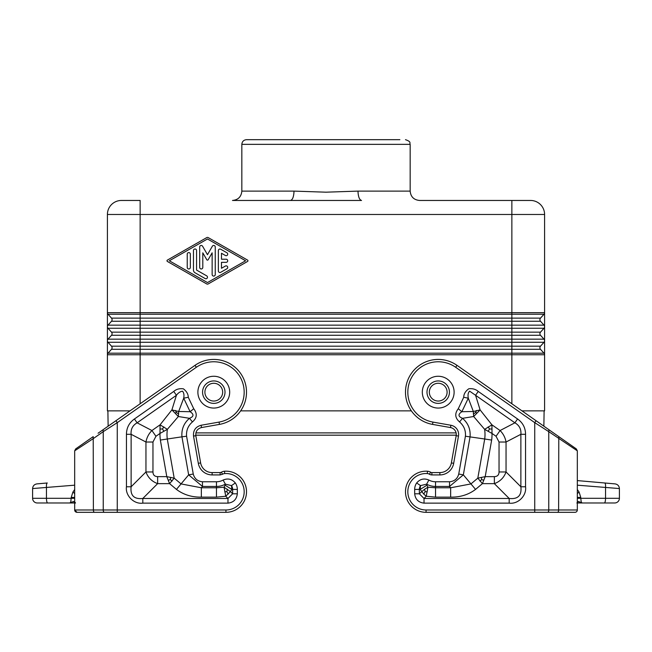 <?xml version="1.0" encoding="UTF-8"?>
<svg xmlns="http://www.w3.org/2000/svg" width="652" height="652" viewBox="0 0 652 652"><rect width="100%" height="100%" fill="white"/><g stroke="black" fill="none" stroke-linecap="round" stroke-linejoin="round"><path stroke-width="0.98" d="M226.937 268.754L220.702 272.316A1.557 1.557 0 0 1 218.371 270.971L218.371 250.58A1.557 1.557 0 0 1 220.702 249.227L226.937 252.789A1.557 1.557 0 0 1 227.507 254.916A1.557 1.557 0 0 1 225.38 255.486L221.484 253.261L221.484 259.219L226.154 259.219A1.557 1.557 0 0 1 227.711 260.776A1.557 1.557 0 0 1 226.154 262.332L221.484 262.332L221.484 268.282L225.38 266.057A1.557 1.557 0 0 1 227.507 266.627A1.557 1.557 0 0 1 226.937 268.754M187.23 267.41A1.557 1.557 0 0 0 188.787 268.966A1.557 1.557 0 0 0 190.343 267.41L190.343 254.141A1.557 1.557 0 0 0 188.787 252.585A1.557 1.557 0 0 0 187.23 254.141L187.23 267.41M205.135 278.551A1.557 1.557 0 0 0 207.263 277.98A1.557 1.557 0 0 0 206.692 275.853L196.57 270.067L196.57 250.547A1.557 1.557 0 0 0 195.013 248.991A1.557 1.557 0 0 0 193.457 250.547L193.457 270.067A3.113 3.113 0 0 0 195.013 272.764L205.135 278.551M212.144 274.525A1.557 1.557 0 0 0 213.701 276.089A1.557 1.557 0 0 0 215.258 274.525L215.258 247.018A1.557 1.557 0 0 0 212.348 246.244L207.475 254.696L202.593 246.244A1.557 1.557 0 0 0 199.683 247.018L199.683 267.41A1.557 1.557 0 0 0 201.24 268.966A1.557 1.557 0 0 0 202.796 267.41L202.796 252.829L206.798 259.757A0.782 0.782 0 0 0 208.143 259.757L212.144 252.829L212.144 274.525M245.608 260.776L207.475 282.569L169.333 260.776L207.475 238.974L245.608 260.776M206.7 283.922A1.557 1.557 0 0 0 208.241 283.922L247.564 261.452A0.782 0.782 0 0 0 247.564 260.099L208.241 237.621A1.557 1.557 0 0 0 206.7 237.621L167.385 260.099A0.782 0.782 0 0 0 167.385 261.452L206.7 283.922M399.88 139.675L246.513 139.675C243.677 139.952 242.112 141.508 241.835 144.353L410.165 144.353L410.165 191.109L357.981 191.109L326 192.185L294.019 191.109C293.791 196.749 292.609 199.862 290.466 200.457L232.487 200.457C238.167 199.903 241.281 196.782 241.835 191.109L294.019 191.109M357.981 191.109C358.209 196.749 359.391 199.862 361.534 200.457L254.459 200.457M540.508 321.249L111.492 321.249A2.339 2.339 0 0 0 111.492 318.127A2.339 2.339 0 0 1 111.492 321.249L108.004 325.144L511.861 325.144L511.861 318.127L540.508 318.127L543.996 314.231A2.339 2.339 0 0 0 544.591 312.675A2.339 2.339 0 0 1 543.996 314.231A2.339 2.339 0 0 0 544.591 312.675L544.591 326.701A2.339 2.339 0 0 1 543.996 328.258A2.339 2.339 0 0 0 543.996 325.144L540.508 321.249A2.339 2.339 0 0 1 540.508 318.127A2.339 2.339 0 0 0 540.508 321.249L543.996 325.144A2.339 2.339 0 0 1 544.591 326.701L544.591 340.727A2.339 2.339 0 0 1 543.996 342.284L540.508 346.179A2.339 2.339 0 0 0 540.508 349.301A2.339 2.339 0 0 1 540.508 346.179L511.861 346.179L511.861 342.284L140.139 342.284L140.139 346.179L111.492 346.179L108.004 342.284L140.139 342.284L140.139 328.258L108.004 328.258L111.492 332.153L511.861 332.153L511.861 328.258L543.996 328.258L540.508 332.153L543.996 328.258M111.492 332.153A2.339 2.339 0 0 1 111.492 335.275A2.339 2.339 0 0 0 111.492 332.153A2.339 2.339 0 0 1 111.492 335.275L108.004 339.17A2.339 2.339 0 0 0 108.004 342.284A2.339 2.339 0 0 1 107.409 340.727L107.409 312.675A2.339 2.339 0 0 0 108.004 314.231L140.139 314.231L140.139 214.484L511.861 214.484L511.861 312.675L544.591 312.675L544.591 214.484A14.026 14.026 0 0 0 530.565 200.457L419.513 200.457C413.833 199.903 410.719 196.782 410.165 191.109M111.492 335.275L511.861 335.275L511.861 339.17L543.996 339.17A2.339 2.339 0 0 1 544.591 340.727L544.591 354.753A2.339 2.339 0 0 0 543.996 353.197L540.508 349.301L543.996 353.197L540.508 349.301L511.861 349.301L511.861 353.197L543.996 353.197A2.339 2.339 0 0 1 544.591 354.753L544.591 410.866L521.991 410.866M130.009 410.866L107.409 410.866L107.409 354.753A2.339 2.339 0 0 1 108.004 353.197L140.139 353.197L140.139 349.301L111.492 349.301A2.339 2.339 0 0 0 111.492 346.179A2.339 2.339 0 0 1 111.492 349.301L108.004 353.197A2.339 2.339 0 0 0 107.409 354.753L107.409 340.727A2.339 2.339 0 0 1 108.004 339.17L511.861 339.17L511.861 342.284L543.996 342.284A2.339 2.339 0 0 0 543.996 339.17L540.508 335.275A2.339 2.339 0 0 1 540.508 332.153A2.339 2.339 0 0 0 540.508 335.275L511.861 335.275L511.861 332.153L540.508 332.153M246.513 139.675L252.12 139.675M121.435 200.457A14.026 14.026 0 0 0 107.409 214.484L140.139 214.484L140.139 200.457L121.435 200.457A14.026 14.026 0 0 0 107.409 214.484L107.409 312.675A2.339 2.339 0 0 0 108.004 314.231L111.492 318.127L140.139 318.127L140.139 314.231L543.996 314.231M108.004 325.144A2.339 2.339 0 0 0 108.004 328.258A2.339 2.339 0 0 1 108.004 325.144M530.565 200.457L511.861 200.457L511.861 214.484L544.591 214.484M411.355 410.866L240.645 410.866M107.409 354.753L140.139 354.753L140.139 353.197L511.861 353.197L511.861 354.753L544.591 354.753L544.591 410.866M543.996 325.144L511.861 325.144L511.861 328.258L140.139 328.258L140.139 318.127L511.861 318.127L511.861 312.675L107.409 312.675A2.339 2.339 0 0 0 108.004 314.231M202.56 392.162A11.223 11.223 0 0 0 213.783 403.384A11.223 11.223 0 0 0 225.005 392.162A11.223 11.223 0 0 1 213.783 403.384A11.223 11.223 0 0 1 202.56 392.162A11.223 11.223 0 0 1 213.783 380.939A11.223 11.223 0 0 1 225.005 392.162M543.858 426.172L544.118 410.866L543.858 426.172L558.788 436.628L536.074 420.727L534.738 422.643L455.65 367.263L456.987 365.348L536.074 420.727M200.629 462.92L198.322 463.327L193.522 436.09L195.82 435.683L200.629 462.92A11.687 11.687 0 0 0 212.136 472.586A11.687 11.687 0 0 1 200.629 462.92L195.82 435.683C195.494 431.42 197.385 428.706 201.509 427.557L219.463 424.395A32.73 32.73 0 0 0 244.019 379.635A32.73 32.73 0 0 0 195.013 365.348L103.065 429.733L103.236 431.648L117.262 422.643L115.926 420.727L98.061 433.238L108.142 426.172L107.882 410.866M195.893 432.887L456.107 432.887M224.524 471.233L224.679 473.564A18.232 18.232 0 0 1 244.166 491.127A18.232 18.232 0 0 1 225.942 509.986L225.942 512.325A20.571 20.571 0 0 0 246.505 491.046A20.571 20.571 0 0 0 224.524 471.233A7.017 7.017 0 0 0 221.346 472.244A7.017 7.017 0 0 1 224.524 471.233A20.571 20.571 0 0 1 246.505 491.046A20.571 20.571 0 0 1 225.942 512.325L104.41 512.325A2.339 1.165 -90 0 1 103.236 509.986L74.678 509.986L74.678 507.932L74.678 509.986A2.339 2.339 0 0 0 77.017 512.325A2.339 2.339 0 0 1 74.678 509.986L74.678 450.825L93.383 438.543L74.678 450.825L75.681 448.91L93.212 436.628L93.383 509.986A2.339 1.165 -90 0 0 94.556 512.325L104.41 512.325M103.065 429.733L98.061 433.238M220.132 474.925L222.568 474.232L221.346 472.244L220.132 472.586L220.132 474.925L212.136 474.925A14.026 14.026 0 0 1 198.322 463.327M235.331 482.969C231.973 479.008 227.907 478.038 223.123 480.059L225.372 484.159L231.476 485.61L235.331 482.969A11.386 11.386 0 0 1 237.328 489.416L237.328 493.792L232.65 493.792L227.98 498.47L227.98 503.14C233.546 502.472 236.66 499.359 237.328 493.792M193.261 474.037L186.586 436.221C186.122 430.491 188.078 425.723 192.446 421.925C197.018 417.997 197.442 413.596 193.725 408.731L190.123 411.714L178.672 411.485L171.9 409.904L178.338 416.514L178.672 411.485L183.693 398.193L188.273 397.272C188.216 394.077 186.586 391.257 183.383 388.828C179.455 388.323 176.244 389.195 173.75 391.445L176.423 395.283C178.2 392.879 180.221 391.518 182.487 391.176C183.897 392.74 184.296 395.079 183.693 398.193L190.123 411.714C194.117 414.362 193.905 416.563 189.479 418.315L178.338 416.514L167.368 429.342L160.058 424.835L159.993 433.441L167.368 429.342A35.697 35.697 0 0 0 167.287 439.008L181.949 436.824L188.656 474.852L202.47 486.441L202.47 481.763C197.597 481.331 194.532 478.755 193.261 474.037L188.656 474.852L176.447 489.399C183.473 494.705 191.769 497.28 201.346 497.134L201.346 487.777L181.052 483.914L174.19 478.161L166.798 476.636L169.585 483.645L174.19 478.161L167.287 439.008L160.351 440.067L166.798 476.636L157.637 476.636L157.637 483.645C151.908 481.51 148.012 477.614 145.95 471.958L152.959 471.958C153.024 474.982 154.589 476.539 157.637 476.636M225.087 485.227L225.372 484.159A18.533 18.533 0 0 1 216.464 486.441L216.464 487.777L224.052 487.223L225.763 496.253L230.433 491.575L224.052 487.223L225.087 485.227L231.843 489.416L231.476 485.61A6.716 6.716 0 0 1 232.65 489.416L232.65 493.792L230.433 491.575L231.843 489.416L237.328 489.416M126.447 434.305C126.521 427.851 129.177 422.74 134.426 418.983L137.107 422.814C132.658 425.365 130.669 429.195 131.125 434.305L126.447 434.305L126.447 486.775C125.176 495.61 133.962 504.412 142.812 503.14L142.812 498.47L157.637 483.645L169.585 483.645L176.447 489.399M201.346 497.134L216.464 497.134L225.763 496.253L227.98 498.47L142.812 498.47C134.059 499.416 130.164 495.52 131.125 486.775L126.447 486.775M151.924 430.532C148.754 433.743 146.757 437.573 145.95 442.023L152.959 442.023L155.95 436.278L151.924 430.532L137.107 422.814L176.423 395.283L171.9 409.904L160.058 424.835L151.924 430.532M228.257 494.077L226.847 491.681L227.393 489.187M226.847 491.681L224.777 491.763M172.079 481.062L170.327 479.595L170.612 477.37M163.831 426.889L162.527 428.967L159.952 429.04M162.527 428.967L163.75 431.184M175.339 410.458L176.447 412.496L175.201 413.132M186.586 436.221L181.949 436.824C181.346 429.318 183.856 423.148 189.479 418.315L192.446 421.925M170.327 479.595L168.192 480.263M176.447 412.496L178.656 414.012M116.765 512.325L77.017 512.325L94.556 512.325L77.017 512.325L74.678 509.986M74.678 485.178L32.6 488.56C32.836 485.919 34.263 484.371 36.871 483.898L47.262 482.985C46.577 483.336 46.308 484.884 46.463 487.647L46.463 498.299A4.678 1.206 90 0 0 47.669 502.977L75.135 502.977L70.008 502.977L73.423 501.494L74.678 501.934L74.678 486.71M74.678 467.81L74.678 457.085L74.678 467.81M74.678 493.548L72.91 492.073L71.215 497.435L70.823 501.755L70.008 502.977L37.278 502.977A4.678 4.678 0 0 1 32.6 498.299L32.6 488.56L32.6 498.299L74.678 498.299L74.678 507.932M73.423 501.494L75.135 502.977M37.278 502.977A4.678 4.678 0 0 1 32.6 498.299M212.136 474.925L212.136 472.586L220.132 472.586M456.987 365.348A32.73 32.73 0 0 0 407.981 379.635A32.73 32.73 0 0 0 432.537 424.395L450.491 427.557A7.017 7.017 0 0 1 456.18 435.683L451.371 462.92A11.687 11.687 0 0 1 439.864 472.586L431.868 472.586A2.339 2.339 0 0 1 430.654 472.244A7.017 7.017 0 0 0 427.476 471.233L427.321 473.564A18.232 18.232 0 0 0 407.834 491.127A18.232 18.232 0 0 0 426.058 509.986L534.738 509.986L534.738 422.643L548.764 431.648L548.935 429.733M427.476 471.233A20.571 20.571 0 0 0 405.495 491.046A20.571 20.571 0 0 0 426.058 512.325L535.235 512.325M414.672 493.792C415.34 499.359 418.454 502.472 424.02 503.14L424.02 498.47L419.35 493.792L414.672 493.792L414.672 489.416A11.386 11.386 0 0 1 416.669 482.969L420.524 485.61L426.628 484.159L428.877 480.059C424.093 478.038 420.027 479.008 416.669 482.969M458.739 474.037C457.468 478.755 454.403 481.331 449.53 481.763L449.53 486.441L463.344 474.852L458.739 474.037L465.414 436.221C465.887 430.499 463.931 425.74 459.554 421.925L462.521 418.315L473.662 416.514L484.632 429.342L492.007 433.441L491.942 424.835L484.632 429.342A35.697 35.697 0 0 1 484.713 439.008L491.649 440.067A42.706 42.706 0 0 0 492.007 433.441L496.05 436.278L499.041 442.023L506.05 442.023L506.05 471.958C503.988 477.614 500.092 481.51 494.363 483.645L494.363 476.636L485.202 476.636L477.81 478.161L482.415 483.645L485.202 476.636L491.649 440.067M465.414 436.221L484.713 439.008L477.81 478.161L470.948 483.914L450.654 487.777L450.654 497.134C460.231 497.28 468.527 494.705 475.552 489.399L463.344 474.852L470.051 436.824C470.671 429.342 468.152 423.172 462.521 418.315C458.095 416.53 457.875 414.33 461.877 411.714L468.307 398.193L473.328 411.485L461.877 411.714L458.274 408.731L463.727 397.272L468.307 398.193C467.671 394.982 468.112 392.634 469.627 391.151L475.577 395.283L478.25 391.445L517.574 418.983L514.893 422.814C519.342 425.365 521.331 429.195 520.875 434.305L525.553 434.305L525.553 486.775L520.875 486.775C521.836 495.52 517.941 499.416 509.188 498.47L509.188 503.14L424.02 503.14M428.877 480.059A13.863 13.863 0 0 0 435.536 481.763L435.536 486.441A18.533 18.533 0 0 1 426.628 484.159L426.913 485.227L420.157 489.416L420.524 485.61A6.716 6.716 0 0 0 419.35 489.416L420.157 489.416L423.743 494.077L426.237 496.253L427.948 487.223L424.607 489.187L419.35 493.792L419.35 489.416L414.672 489.416M450.654 497.134L435.536 497.134L435.536 487.777L427.948 487.223L426.913 485.227M479.921 481.062L481.673 479.595L483.808 480.263M481.673 479.595L481.388 477.37M427.223 491.763L425.153 491.681L424.607 489.187M425.153 491.681L423.743 494.077M499.041 442.023L499.041 471.958L506.05 471.958L520.875 486.775L520.875 434.305L506.05 442.023C505.243 437.573 503.246 433.743 500.076 430.532L514.893 422.814L475.577 395.283L480.1 409.904L473.662 416.514L473.328 411.485L480.1 409.904L491.942 424.835L500.076 430.532L496.05 436.278M488.169 426.889L489.473 428.967L488.25 431.184M489.473 428.967L492.048 429.04M476.661 410.458L475.552 412.496L476.799 413.132M475.552 412.496L473.344 414.012M426.995 392.162A11.223 11.223 0 0 0 438.217 403.384A11.223 11.223 0 0 0 449.44 392.162A11.223 11.223 0 0 0 438.217 380.939A11.223 11.223 0 0 0 426.995 392.162A11.223 11.223 0 0 1 438.217 380.939A11.223 11.223 0 0 1 449.44 392.162M553.939 433.238L535.235 420.141M577.322 509.986L577.322 450.825L576.319 448.91L558.788 436.628L558.617 509.986L577.322 509.986L577.322 507.932L577.322 509.986A2.339 2.339 0 0 1 574.982 512.325L553.939 512.325M578.577 501.494L576.865 502.977L581.991 502.977L578.577 501.494L577.322 501.934L577.322 486.71M577.322 502.692L577.322 501.934M577.322 467.81L577.322 457.085L577.322 467.81M577.322 502.977L577.322 507.932M577.322 450.825L548.764 431.648L548.764 509.986L558.617 509.986A2.339 1.165 90 0 1 557.444 512.325L574.982 512.325M579.066 501.796L580.264 502.488M615.129 483.898C617.737 484.371 619.164 485.919 619.4 488.56C619.164 485.919 617.737 484.371 615.129 483.898L604.738 482.985C605.423 483.336 605.692 484.884 605.537 487.647L605.537 498.299A4.678 1.206 90 0 1 604.331 502.977L581.991 502.977L581.177 501.755L580.785 498.299L581.177 501.755L581.991 502.977L614.722 502.977A4.678 4.678 0 0 0 619.4 498.299L619.4 488.56L577.322 485.178M547.59 512.325A2.339 1.165 90 0 0 548.764 509.986L534.738 509.986L534.738 512.325L557.444 512.325M577.322 497.435L580.785 497.435L579.09 492.073L577.322 493.548M604.738 482.985L577.322 480.589L604.738 482.985M456.18 435.683L451.371 462.92L453.678 463.327L458.478 436.09L456.18 435.683M422.317 392.162A15.901 15.901 0 0 0 438.217 408.062A15.901 15.901 0 0 0 454.118 392.162A15.901 15.901 0 0 1 438.217 408.062A15.901 15.901 0 0 1 422.317 392.162A15.901 15.901 0 0 0 438.217 408.062A15.901 15.901 0 0 0 454.118 392.162A15.901 15.901 0 0 0 438.217 376.261A15.901 15.901 0 0 0 422.317 392.162M140.139 403.767L140.139 354.753L511.861 354.753L511.861 403.767M140.139 349.301L140.139 346.179L511.861 346.179L511.861 349.301L140.139 349.301M429.334 392.162A8.883 8.883 0 0 0 438.217 401.045A8.883 8.883 0 0 0 447.101 392.162A8.883 8.883 0 0 0 438.217 383.278A8.883 8.883 0 0 0 429.334 392.162M204.899 392.162A8.883 8.883 0 0 0 213.783 401.045A8.883 8.883 0 0 0 222.666 392.162A8.883 8.883 0 0 0 213.783 383.278A8.883 8.883 0 0 0 204.899 392.162M225.942 509.986L103.236 509.986L103.236 431.648L93.383 438.543M117.262 512.325L117.262 422.643L196.35 367.263L195.013 365.348M224.679 473.564A4.678 4.678 0 0 0 222.568 474.232M227.98 503.14L142.812 503.14M134.426 418.983L173.75 391.445M193.725 408.731L188.273 397.272M202.47 481.763L216.464 481.763A13.863 13.863 0 0 0 223.123 480.059M213.783 408.062A15.901 15.901 0 0 1 197.882 392.162A15.901 15.901 0 0 1 213.783 376.261A15.901 15.901 0 0 1 229.683 392.162A15.901 15.901 0 0 1 213.783 408.062M193.522 436.09C193.082 430.401 195.608 426.791 201.101 425.259L219.064 422.088A30.391 30.391 0 0 0 241.859 380.532A30.391 30.391 0 0 0 196.35 367.263M216.464 497.134L216.464 487.777L201.346 487.777L202.47 486.441L216.464 486.441L216.464 481.763M131.125 486.775L131.125 434.305L145.95 442.023L145.95 471.958L131.125 486.775M160.351 440.067A42.706 42.706 0 0 1 159.993 433.441L155.95 436.278M152.959 471.958L152.959 442.023M219.064 422.088L219.463 424.395M201.101 425.259L201.509 427.557M71.215 498.299L71.215 497.435L74.678 497.435M72.91 492.073L74.678 489.538M432.537 424.395L432.936 422.088A30.391 30.391 0 0 1 410.141 380.532A30.391 30.391 0 0 1 455.65 367.263M432.936 422.088L450.899 425.259L450.491 427.557M450.899 425.259A9.348 9.348 0 0 1 458.478 436.09M431.868 472.586L431.868 474.925L439.864 474.925A14.026 14.026 0 0 0 453.678 463.327M439.864 472.586L439.864 474.925M430.654 472.244L429.432 474.232A4.678 4.678 0 0 0 431.868 474.925M427.321 473.564A4.678 4.678 0 0 1 429.432 474.232M426.058 509.986L426.058 512.325M435.536 481.763L449.53 481.763M458.274 408.731C454.55 413.523 454.974 417.924 459.554 421.925M478.25 391.445C475.797 389.268 472.659 388.372 468.845 388.755C465.471 391.135 463.768 393.979 463.727 397.272M517.574 418.983C522.822 422.74 525.479 427.851 525.553 434.305M525.553 486.775C526.824 495.61 518.038 504.412 509.188 503.14M435.536 486.441L449.53 486.441L450.654 487.777L435.536 487.777L435.536 486.441M435.536 497.134L426.237 496.253L424.02 498.47L509.188 498.47L494.363 483.645L482.415 483.645L475.552 489.399M499.041 471.958C498.976 474.982 497.411 476.539 494.363 476.636M614.722 502.977A4.678 4.678 0 0 0 619.4 498.299L577.322 498.299M577.322 489.538L579.09 492.073M195.755 435.177L456.245 435.177M75.534 503.002L74.678 501.934M241.835 144.353L241.835 191.109M410.165 144.353C409.269 142.967 411.877 141.9 405.487 139.675"/></g></svg>
